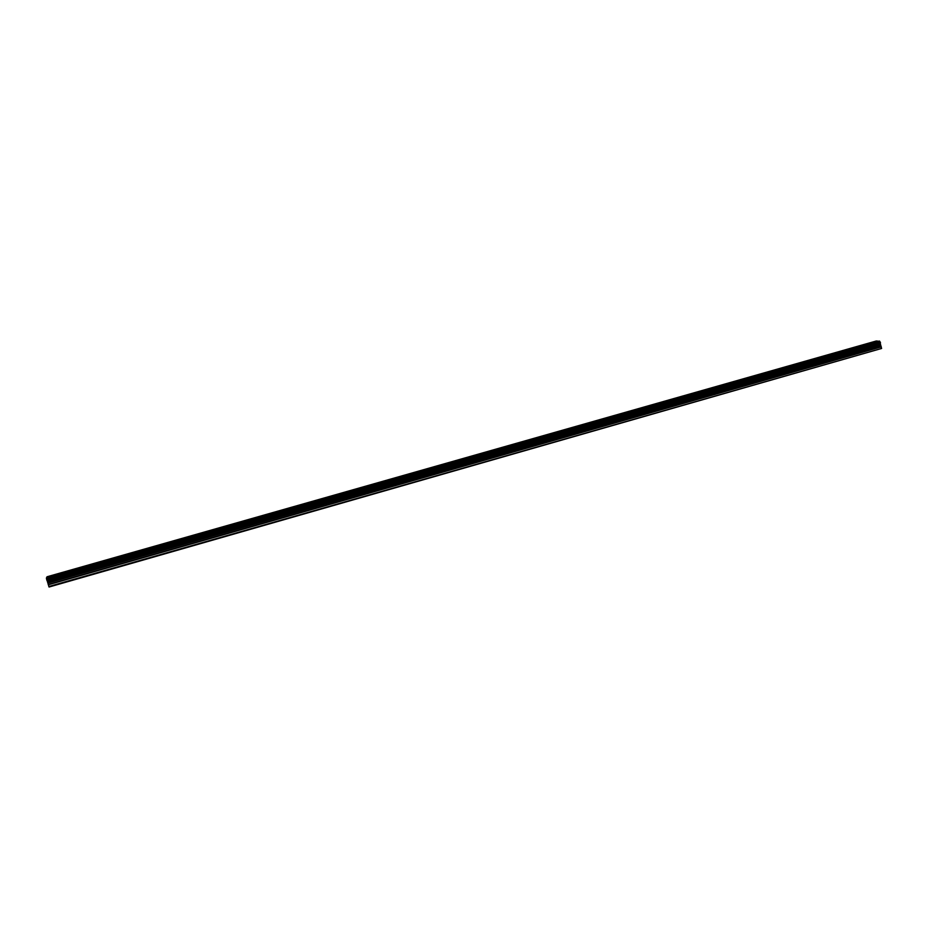 <?xml version="1.0" encoding="UTF-8"?>
<svg xmlns="http://www.w3.org/2000/svg" width="928" height="928" viewBox="0 0 928 928"><rect width="100%" height="100%" fill="white"/><g stroke="black" fill="none" stroke-linecap="round" stroke-linejoin="round"><path stroke-width="1.39" d="M879.5 341.052L46.4 578.063L47.061 576.764L876.31 340.982L879.698 341.33L46.458 578.422L49.068 587.018L881.6 348.464L48.813 586.531M881.6 348.464L879.698 341.33M879.709 341.365L46.47 578.469M880.208 342.049L46.632 579.374M880.266 342.096L46.644 579.443M880.185 343.673L47.27 581.032M880.162 343.743L47.305 581.102M880.301 342.154L46.655 579.524M880.359 342.281L46.69 579.675M880.463 342.792L46.864 580.232M880.452 342.919L46.91 580.371M880.44 342.977L46.945 580.418M880.405 343.024L46.968 580.452M880.069 344.01L47.421 581.346M880.069 344.265L47.525 581.601M880.266 345.274L47.873 582.726M880.382 345.529L47.943 583.039M881.182 346.643L48.198 584.489M881.287 346.898L48.279 584.791"/></g></svg>
